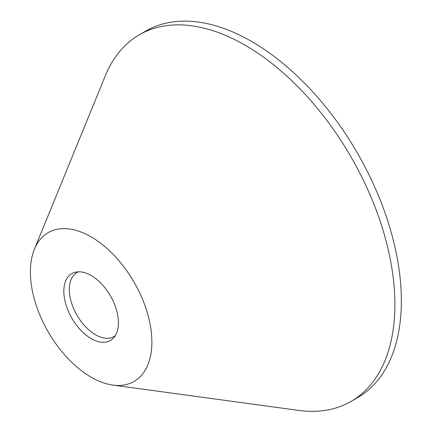<?xml version="1.0" encoding="UTF-8"?>
<svg xmlns="http://www.w3.org/2000/svg" width="432" height="432" viewBox="0 0 432 432"><rect width="100%" height="100%" fill="white"/><g stroke="black" fill="none" stroke-linecap="round" stroke-linejoin="round"><path stroke-width="0.65" d="M91.136 338.569A38.615 22.291 60 0 1 65.032 301.207A38.615 22.291 60 0 1 75.838 272.095A38.615 22.291 60 0 1 91.136 275.513A38.615 22.291 60 0 1 115.252 306.18A38.615 22.291 60 0 1 113.751 337.765A38.615 22.291 60 0 1 91.136 338.569M78.457 271.798A36.968 21.346 -120 0 0 76.993 272.522A36.968 21.346 -120 0 0 71.323 302.146A36.968 21.346 -120 0 0 95.477 334.719A36.968 21.346 -120 0 0 113.962 336.55A36.968 21.346 -120 0 0 115.317 335.642M91.136 236.903A85.903 49.594 60 0 1 150.871 328.806A85.903 49.594 60 0 1 112.811 385.074A85.903 49.594 60 0 1 91.136 377.179A85.903 49.594 60 0 1 34.393 249.253A85.903 49.594 60 0 1 91.136 236.903M34.393 249.253L105.359 75.692A211.685 122.218 60 0 1 139.347 34.771A211.685 122.218 60 0 1 245.192 45.252A211.685 122.218 60 0 1 383.486 231.795A211.685 122.218 60 0 1 351.038 401.425A211.685 122.218 60 0 1 298.604 410.4L112.811 385.074M139.347 34.771L145.827 31.028A211.685 122.218 60 0 1 251.672 41.515A211.685 122.218 60 0 1 389.961 228.058A211.685 122.218 60 0 1 357.512 397.688L351.038 401.425"/></g></svg>

